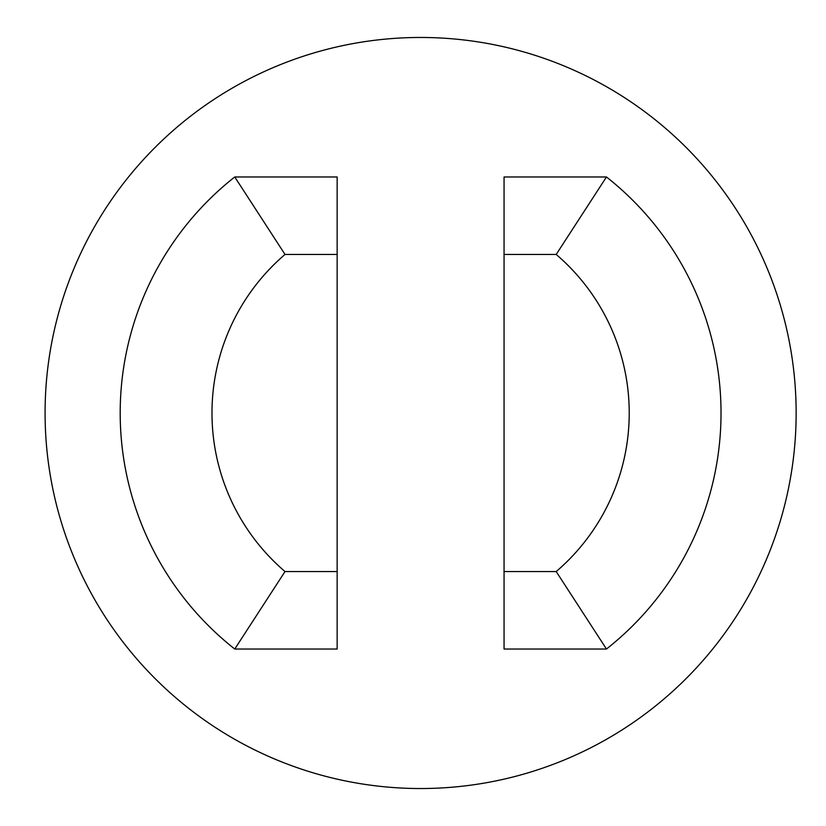 <?xml version="1.0" encoding="UTF-8"?>
<svg xmlns="http://www.w3.org/2000/svg" width="826" height="826" viewBox="0 0 826 826"><rect width="100%" height="100%" fill="white"/><g stroke="black" fill="none" stroke-linecap="round" stroke-linejoin="round"><path stroke-width="1.24" d="M45.079 413A375.52 375.52 0 0 1 608.37 87.783A375.52 375.52 0 0 1 608.37 738.217A375.52 375.52 0 0 1 45.079 413M285.011 571.551L337.153 571.551L337.153 254.449L285.011 254.449L234.76 176.971A300.416 300.416 0 0 0 234.76 649.029L285.011 571.551A208.627 208.627 0 0 1 285.011 254.449M556.197 254.449A208.627 208.627 0 0 1 556.197 571.551L504.056 571.551L504.056 254.449L556.197 254.449L606.46 176.971L504.056 176.971L504.056 254.449M337.153 254.449L337.153 176.971L234.76 176.971M337.153 571.551L337.153 649.029L234.76 649.029M606.46 176.971A300.416 300.416 0 0 1 606.46 649.029L556.197 571.551M606.46 649.029L504.056 649.029L504.056 571.551"/></g></svg>
